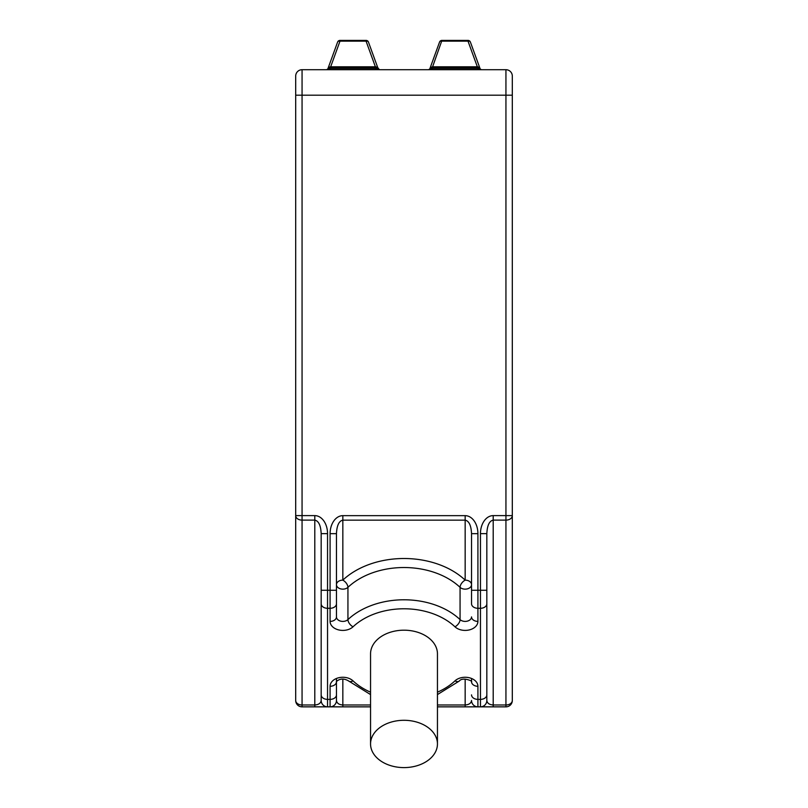 <?xml version="1.0" encoding="UTF-8"?>
<svg xmlns="http://www.w3.org/2000/svg" width="808" height="808" viewBox="0 0 808 808"><rect width="100%" height="100%" fill="white"/><g stroke="black" fill="none" stroke-linecap="round" stroke-linejoin="round"><path stroke-width="1.21" d="M404 767.6A33.451 23.654 180 0 0 437.451 743.946A33.451 23.654 180 0 0 404 720.292A33.451 23.654 180 0 0 370.549 743.946A33.451 23.654 180 0 0 404 767.6M370.549 743.946L370.549 653.844A33.451 23.654 0 0 1 404 630.19A33.451 23.654 0 0 1 437.451 653.844L437.451 743.946M321.17 533.644L321.17 700.486C320.786 703.212 318.665 704.717 314.797 704.99L302.061 704.99L302.061 520.12L314.797 520.12C318.665 520.938 320.786 525.442 321.17 533.644L327.543 533.644A18.018 12.746 -90 0 0 314.797 515.615L302.061 515.615L302.061 520.12A6.373 4.505 180 0 1 295.688 515.615L295.688 700.486A6.373 4.505 0 0 0 302.061 704.99L302.061 706.849L342.834 706.849L342.834 704.99C338.976 704.717 336.845 703.212 336.461 700.486L336.461 681.77C335.36 682.74 340.229 675.882 348.662 681.003L370.549 694.577M342.834 706.849L370.549 706.849M437.451 706.849L477.912 706.849A6.373 6.373 0 0 1 471.539 700.486C471.155 703.212 469.024 704.717 465.166 704.99L437.451 704.99M486.83 533.644L480.457 533.644L480.457 590.274L486.83 590.274L486.83 700.486L486.83 533.644C487.214 525.442 489.335 520.938 493.203 520.12L493.203 706.849L505.939 706.849L505.939 704.99L493.203 704.99C489.335 704.717 487.214 703.212 486.83 700.486A6.373 6.373 0 0 1 480.457 706.849L493.203 706.849L477.912 706.849L477.912 686.275A6.373 4.505 180 0 1 471.539 681.77L471.539 678.478M370.549 692.183A63.711 45.056 0 0 1 353.025 680.871A12.746 9.009 180 0 0 338.805 677.73A12.746 9.009 180 0 0 330.088 686.275L330.088 706.849A6.373 6.373 0 0 0 336.461 700.486L336.461 678.478M465.166 515.655L465.166 520.16C469.024 520.978 471.155 525.483 471.539 533.674L477.912 533.674A18.018 12.746 -90 0 0 465.166 515.655L342.834 515.655A18.018 12.746 -90 0 0 330.088 533.674L330.088 590.274L321.17 590.274L321.17 700.486A6.373 6.373 0 0 0 327.543 706.849L327.543 533.644M330.088 533.674L336.461 533.674C336.845 525.483 338.976 520.978 342.834 520.16L465.166 520.16L465.166 580.134A76.457 54.065 180 0 0 342.834 580.134A6.373 3.606 -133.3 0 1 347.935 587.345A6.373 4.505 0 0 1 340.814 588.911A6.373 4.505 0 0 1 336.461 584.639A6.373 4.505 0 0 1 342.834 580.134L342.834 515.655M321.17 603.788A6.373 4.505 0 0 0 327.543 608.293L330.088 608.293L330.088 590.274L336.461 590.274L336.461 616.898L336.461 533.674M471.539 603.788L471.539 590.274L471.539 603.788A6.373 4.505 180 0 0 477.912 608.293L477.912 590.274L471.539 590.274L471.539 533.674M471.539 584.639A6.373 4.505 0 0 1 467.186 588.911A6.373 4.505 0 0 1 460.065 587.345A6.373 3.606 133.3 0 1 465.166 580.134A6.373 4.505 0 0 1 471.539 584.639M295.688 700.486A6.373 6.373 0 0 0 302.061 706.849A6.373 6.373 0 0 1 295.688 700.486A6.373 6.373 0 0 0 302.061 706.849M295.688 89.456L295.688 76.083A6.373 6.373 0 0 1 302.061 69.71L302.061 515.615L295.688 515.615L295.688 95.192L505.939 95.192L505.939 515.615L493.203 515.615A18.018 12.746 -90 0 0 480.457 533.644M512.312 626.574L512.312 515.615A6.373 4.505 180 0 1 505.939 520.12L505.939 704.99A6.373 4.505 -0 0 0 512.312 700.486L512.312 76.083A6.373 6.373 0 0 0 505.939 69.71L302.061 69.71A6.373 6.373 0 0 0 295.688 76.083L295.688 95.192M493.203 515.615L493.203 520.12L505.939 520.12L505.939 515.615L512.312 515.615M505.939 706.849A6.373 6.373 0 0 0 512.312 700.486A6.373 6.373 0 0 1 505.939 706.849A6.373 6.373 0 0 0 512.312 700.486L512.312 685.184M512.312 76.083L512.312 89.456M429.795 68.872L428.594 69.71L432.189 68.872L432.936 66.791L430.351 67.347L429.795 68.872A2.545 0.828 20 0 1 432.189 68.872L428.594 69.71L429.795 68.872L428.594 69.71M479.679 67.559L477.286 68.438L481.346 69.71L480.154 68.872L470.397 42.077A2.545 2.545 0 0 0 468.004 40.4L441.936 40.4L468.004 40.4A2.545 2.545 0 0 1 470.397 42.077A2.545 2.545 0 0 0 468.004 40.4L468.004 41.147A2.545 1.747 -20 0 1 470.397 42.077A2.545 2.545 0 0 0 468.004 40.4M430.27 67.559L432.664 68.438L477.286 68.438L477.013 67.69L430.351 67.347L439.542 42.077A2.545 2.545 0 0 1 441.936 40.4A2.545 2.545 0 0 0 439.542 42.077A2.545 2.545 0 0 1 441.936 40.4A2.545 2.545 0 0 0 439.542 42.077A2.545 1.747 20 0 1 441.936 41.147L468.004 41.147L477.326 66.751L477.013 67.69L479.599 67.347L477.326 66.751L477.609 67.549M480.154 68.872A2.545 0.828 160 0 0 477.76 68.872L481.346 69.71L480.154 68.872L481.346 69.71M432.331 67.549L441.936 40.4M330.391 67.549L339.996 41.147A2.545 1.747 20 0 0 337.603 42.077A2.545 2.545 0 0 1 339.996 40.4L366.064 40.4L339.996 40.4A2.545 2.545 0 0 0 337.603 42.077L327.846 68.872A2.545 0.828 20 0 1 330.24 68.872L326.654 69.71L330.24 68.872L330.674 66.751L328.401 67.347L330.987 67.69L375.064 67.69L377.649 67.347L375.377 66.751L375.669 67.549M379.406 69.71L375.811 68.872L379.406 69.71L377.73 67.559L375.336 68.438L375.811 68.872A2.545 0.828 160 0 1 378.205 68.872L379.406 69.71L378.205 68.872M337.603 42.077A2.545 2.545 0 0 1 339.996 40.4L339.996 41.147L366.064 41.147L375.377 66.751L375.336 68.438L330.714 68.438L328.321 67.559M327.846 68.872L326.654 69.71L327.846 68.872M377.649 67.347L368.458 42.077A2.545 2.545 0 0 0 366.064 40.4A2.545 2.545 0 0 1 368.458 42.077L377.73 67.559M366.064 41.147A2.545 1.747 -20 0 1 368.458 42.077A2.545 2.545 0 0 0 366.064 40.4L366.064 41.147M465.166 706.849L465.166 679.134M370.549 704.99L342.834 704.99L342.834 679.134M477.912 706.849A6.373 6.373 0 0 1 471.539 700.486M486.83 694.88A6.373 4.505 180 0 1 480.457 699.385L477.912 699.385A6.373 4.505 180 0 1 471.539 694.88M477.912 686.275A12.746 9.009 180 0 0 469.196 677.73A12.746 9.009 180 0 0 454.975 680.871A6.373 3.606 46.7 0 0 459.338 681.003C462.57 676.629 473.266 681.265 471.539 681.77M353.025 680.871A6.373 3.606 133.3 0 1 348.662 681.003M454.975 680.871A63.711 45.056 0 0 1 437.451 692.183M330.088 686.275A6.373 4.505 0 0 0 336.461 681.77M321.17 694.88A6.373 4.505 0 0 0 327.543 699.385L330.088 699.385A6.373 4.505 0 0 0 336.461 694.88M486.83 603.788A6.373 4.505 180 0 1 480.457 608.293L480.457 706.849A6.373 6.373 0 0 0 486.83 700.486M330.088 621.403A12.746 9.009 180 0 0 338.805 629.947A12.746 9.009 180 0 0 353.025 626.806A6.373 3.606 -133.3 0 1 347.935 619.605A6.373 4.505 0 0 1 340.814 621.17A6.373 4.505 0 0 1 336.461 616.898A6.373 4.505 0 0 1 330.088 621.403L330.088 608.293A6.373 4.505 0 0 0 336.461 603.788M353.025 626.806A63.711 45.056 0 0 1 454.975 626.806A6.373 3.606 -46.7 0 0 460.065 619.605A70.084 49.561 180 0 0 347.935 619.605L347.935 587.345A70.084 49.561 0 0 1 460.065 587.345L460.065 619.605A6.373 4.505 0 0 0 467.186 621.17A6.373 4.505 0 0 0 471.539 616.898A6.373 4.505 180 0 0 477.912 621.403L477.912 608.293L480.457 608.293L480.457 590.274L477.912 590.274L477.912 533.674M454.975 626.806A12.746 9.009 180 0 0 469.196 629.947A12.746 9.009 180 0 0 477.912 621.403M314.797 706.849L314.797 515.615M512.312 95.192L505.939 95.192L505.939 69.71M477.013 66.791L432.936 66.791M375.064 66.791L330.987 66.791M437.451 694.577L459.338 681.003"/></g></svg>
